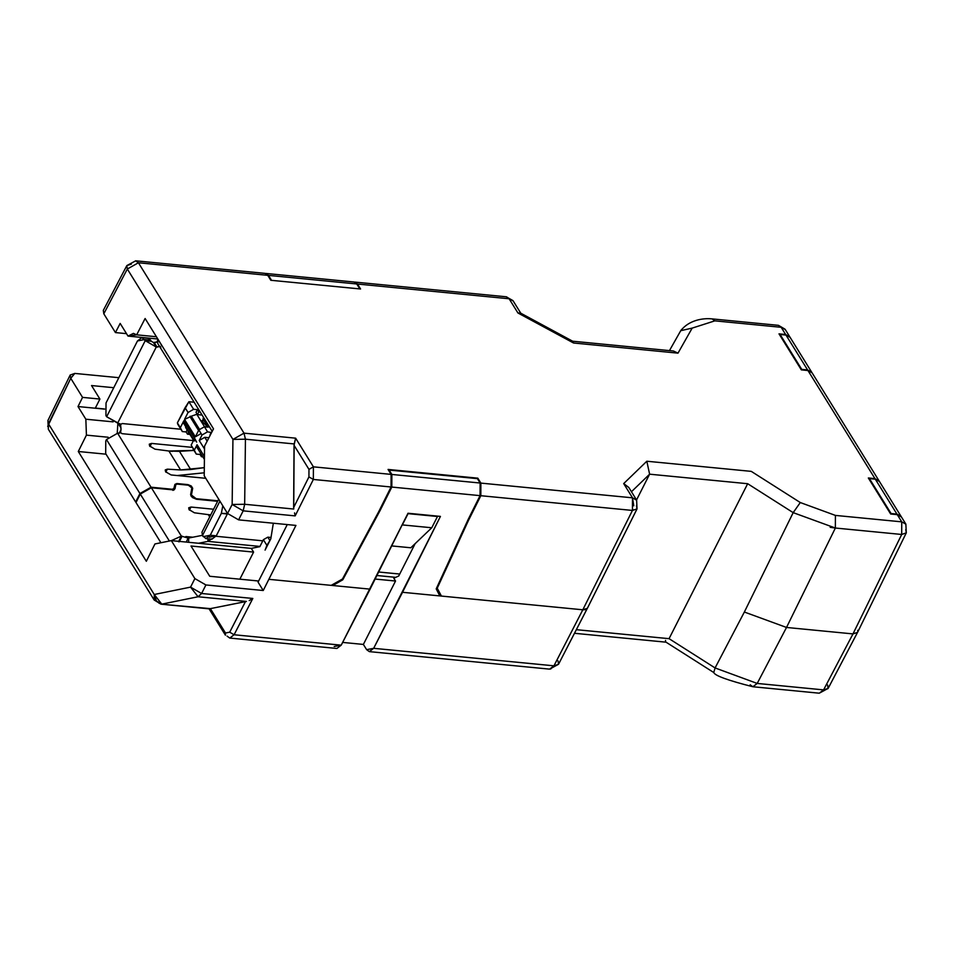 <?xml version="1.0" encoding="UTF-8"?>
<svg xmlns="http://www.w3.org/2000/svg" width="954" height="954" viewBox="0 0 954 954"><rect width="100%" height="100%" fill="white"/><g stroke="black" fill="none" stroke-linecap="round" stroke-linejoin="round"><path stroke-width="1.43" d="M199.589 429.515L191.325 416.182L190.609 417.59L198.587 430.469L190.597 417.602L191.325 416.182L197.156 414.179L191.325 416.182L199.589 429.515M204.025 418.198L208.139 424.828L204.347 421.346L204.025 418.198M203.917 418.031L207.686 424.971L203.929 418.043M203.405 417.196L206.422 425.627M204.526 426.772L196.715 414.167L204.526 426.772M185.601 427.452L186.316 426.044L185.601 427.452L193.59 440.331L185.601 427.452M206.422 425.639L202.618 421.942L203.417 417.22M196.023 412.355L197.383 409.683L193.614 409.314L188.057 412.474L184.551 419.366L191.241 416.326L184.551 419.366L195.367 436.825L198.873 429.92L204.43 426.772L208.199 427.13L204.43 426.772L198.873 429.92L195.367 436.825L200.924 433.665L195.367 436.825L184.551 419.366L188.057 412.474L193.614 409.314L197.383 409.683L196.023 412.355L197.418 414.608L198.778 411.937L197.383 409.683L198.778 411.937L200.233 412.068L198.778 411.937L197.418 414.608L196.023 412.355M190.597 417.602L190.108 416.218L190.967 417.602M194.127 402.218L188.904 401.717L193.614 409.314L188.904 401.717L185.088 407.68L188.057 412.474L185.088 407.68L177.372 422.896L180.33 427.678L183.836 420.786L194.652 438.232L191.158 445.136L194.294 450.205L197.084 444.707L204.442 456.584L197.084 444.707L194.294 450.205L191.158 445.136L194.652 438.232L183.836 420.786L180.33 427.678L177.372 422.896L188.904 401.717L194.127 402.218M204.538 449.048L199.219 440.486L202.01 434.988L198.873 429.92L202.01 434.988L207.567 431.84L204.43 426.772L207.567 431.84L211.585 432.591L207.567 431.84L202.01 434.988L199.219 440.486L204.538 449.048M202.081 415.062L197.418 414.608L202.081 415.062M208.258 425.019L206.803 424.876L208.199 427.13L206.803 424.876L205.444 427.559L206.803 424.876L208.258 425.019M177.611 423.97L182.321 431.578L180.33 427.678L182.321 431.578L186.09 431.935L187.449 429.264L186.09 431.935L182.321 431.578L177.611 423.97M207.149 441.153L204.788 437.326L199.219 440.486L204.788 437.326L208.926 437.731L204.788 437.326L207.149 441.153M209.987 434.881L211.347 432.198L209.987 434.881M186.674 426.044L183.836 420.786L183.764 423.528L193.853 439.806M194.58 440.986L194.652 438.232L196.643 442.119M193.137 449.024L196.274 454.092L194.294 450.205L196.274 454.092L200.054 454.462L200.638 453.305L200.054 454.462L196.274 454.092L193.137 449.024M199.064 448.595L197.084 444.707L197.013 447.462L204.406 459.399M189.929 434.428L187.485 434.189L186.09 431.935L187.485 434.189L188.844 431.518L187.485 434.189L189.929 434.428M202.82 456.847L201.449 456.716L200.054 454.462L201.449 456.716L202.033 455.559L201.449 456.716L202.82 456.847M160.26 346.409L160.797 347.471L160.212 346.326L156.265 347.029L117.676 423.099L120.574 424.47L122.207 423.54L180.878 429.24L122.207 423.54L120.621 424.542L121.015 429.634L120.621 424.542M120.574 432.651L122.136 433.676L193.447 440.605L122.136 433.676L120.514 432.746L117.604 433.247L151.054 487.208L172.257 489.259L174.177 488.412L174.916 484.393L176.836 483.535L187.974 484.62L191.301 486.003L192.684 488.269L191.432 495.031L192.803 497.296L196.13 498.68L217.882 500.79L196.13 498.68L191.432 495.031L192.684 488.269L187.986 484.62L176.836 483.535L174.916 484.393L173.497 489.831M205.766 478.312L171.112 474.949L165.591 471.765L167.344 469.153L180.616 469.952L168.882 451.015L154.953 449.167L149.54 445.864L151.567 443.419L192.291 447.366L151.567 443.419L149.277 444.182L149.635 446.007L154.953 449.167L168.882 451.015L180.616 469.952L167.344 469.153L165.245 469.94L165.591 471.765L171.112 474.949L205.766 478.312M157.446 341.866L153.475 342.522L157.028 347.101L160.236 346.374M155.907 342.45L157.195 341.949M172.412 451.349L168.822 451.003L172.412 451.349M117.235 433.211L117.879 423.123L117.235 433.211M144.853 339.576L150.577 340.125L151.269 341.258L145.235 340.661L156.265 347.029L145.235 340.661L106.645 416.743L117.676 423.099L156.265 347.029L153.475 342.522L151.269 341.258L153.475 342.522L157.028 347.101L154.238 342.593M118.427 423.182L106.645 416.743L145.235 340.661L144.543 339.541L137.471 340.96L106.025 402.946L105.942 415.61L106.645 416.743L105.942 415.61L106.025 402.946L137.471 340.96L141.836 337.585L145.235 340.661L151.269 341.258L150.577 340.125L144.543 339.541L150.577 340.125L147.87 338.169L141.836 337.585M117.902 423.016L121.027 428.048L117.902 423.016M120.55 424.411L119.703 423.564M119.143 433.331L121.015 429.634L119.143 433.331M174.177 488.412L172.006 489.772L151.054 487.208L139.94 493.516L106.49 439.555L117.604 433.247L106.49 439.555L139.94 493.516L151.054 487.208L117.604 433.247L120.55 432.699L121.015 429.634M135.647 501.971L139.94 493.516L135.647 501.971L105.691 453.639L135.647 501.971M191.277 491.036L192.684 488.269L191.277 491.036M190.931 496.008L191.432 495.031L190.931 496.008M165.841 472.123L167.344 469.153L165.841 472.123M204.311 467.651L180.616 469.952L190.705 469.523L179.435 451.337L168.882 451.015L193.996 450.419L179.435 451.337L190.705 469.523L204.311 467.651M177.194 475.533L204.251 472.802L177.194 475.533M149.993 446.508L151.567 443.419L149.993 446.508M161.918 345.897L157.672 338.742L157.804 343.619L212.205 431.387M216.033 536.279L262.803 540.823L216.033 536.279M207.936 541.383L259.953 546.427L207.936 541.383L198.551 543.255L207.936 541.383L211.871 538.76L207.936 541.383L207.96 538.807L207.936 541.383M181.355 536.1L185.291 537.257L185.887 536.542L192.935 537.221L185.887 536.542L185.338 537.162L188.26 538.116L202.379 535.337L188.26 538.116L181.355 536.1L178.493 541.729L181.355 536.1L151.4 487.768L181.355 536.1L171.41 540.62L181.355 536.1M185.291 537.257L185.887 536.542M175.751 484.739L174.343 487.506L175.751 484.739L177.182 484.095L188.332 485.181L191.861 487.911L190.597 494.685L196.476 499.252L217.619 501.303L196.476 499.252L192.326 497.511L190.597 494.685L191.861 487.923L190.824 486.218L188.332 485.181L177.182 484.095L175.751 484.739L174.999 488.758L172.614 489.831L151.4 487.768L172.614 489.831L174.999 488.758L175.81 484.56L174.355 487.411M209.713 516.901L208.306 514.635L194.377 512.787L188.964 509.484L190.991 507.039L213.601 509.233L190.991 507.039L188.701 507.802L189.059 509.627L194.377 512.787L208.306 514.635L209.713 516.901M188.081 538.104L186.257 542.063L188.26 538.116M106.49 439.555L105.775 440.963L105.691 453.639L105.775 440.963L106.49 439.555M218.693 499.18L201.962 532.153L202.487 535.516L219.921 501.16L204.991 530.603M179.257 541.8L182.107 536.172L179.257 541.8M140.286 494.077L151.4 487.768L140.286 494.077L169.371 541.013L140.286 494.077L135.993 502.531L140.286 494.077M210.727 514.898L208.306 514.635L210.727 514.898M189.429 510.128L190.991 507.039L189.429 510.128M208.246 514.623L210.739 514.862L208.246 514.623M188.665 542.301L188.689 538.068L188.665 542.301M172.889 490.38L174.32 489.736M205.885 538.605L211.919 539.189L216.284 535.814L210.25 535.23L205.885 538.605L202.487 535.516L203.19 536.649L210.25 535.23L221.328 513.395L227.589 513.526L216.284 535.814L209.224 537.233M221.328 513.395L222.807 505.823L221.328 513.395L210.25 535.23L216.284 535.814L227.362 513.979L221.328 513.395M160.916 542.731L135.993 502.531L160.916 542.731M203.5 420.309L201.986 420.595M649.614 474.186L631.441 491.751L649.614 474.186L636.533 499.968L649.614 474.186L747.674 483.714L649.614 474.186L646.824 461.235L751.275 471.371L800.299 502.543L835.418 515.41L901.745 521.85L897.285 514.659L890.666 514.015L868.331 477.978L890.666 514.015L897.285 514.659L901.613 521.635M905.751 529.565L906.3 532.869L901.697 534.467L852.983 633.909L823.588 689.885L757.202 683.434L715.083 667.943L669.064 638.667L576.359 629.676L669.064 638.667L747.674 483.714L669.064 638.667L715.083 667.943L744.358 612.027L793.179 512.644L747.674 483.714L793.179 512.644L744.358 612.027L786.513 627.458L852.983 633.909L901.697 534.467L835.37 528.027L786.513 627.458L835.37 528.027L830.171 527.323M789.745 336.774L785.285 329.571L781.171 327.294L785.631 334.496L789.912 337.06L785.631 334.496L779.001 333.852L801.336 369.878L779.001 333.852L785.631 334.496L781.171 327.294L714.844 320.854L692.175 328.104L677.996 353.147L573.545 342.999L517.939 312.984L509.126 298.769L357.5 284.042L360.564 288.99L270.805 280.273L267.74 275.324L138.413 262.767L244.009 433.152L295.645 438.172L313.413 466.84L391.104 474.388L388.051 469.44L477.811 478.157L480.876 483.106L632.502 497.821L623.689 483.595L646.824 461.235L623.689 483.595L632.502 497.821L636.616 500.099L628.841 487.542M213.517 428.847L145.115 318.505L136.672 334.83L156.432 336.75L136.672 334.83L133.429 333.375L128.015 336.094L120.168 323.43L115.434 332.576L103.807 313.806L103.318 310.36L103.807 313.806L115.434 332.576L126.5 333.65L115.434 332.576L120.168 323.43L128.015 336.094L157.577 338.968L128.015 336.094L136.672 334.83L145.115 318.505L213.517 428.847L204.561 446.15L213.517 428.847M558.03 660.86L558.531 664.27L549.611 669.136L553.952 665.82L373.658 648.315L402.528 592.291L582.811 609.797L632.442 510.438L480.828 495.71L468.39 520.598L437.23 588.224L436.813 587.545L441.428 596.071L436.527 588.165L441.428 596.071L437.23 588.224L468.39 520.598L467.973 519.918L468.39 520.598L480.828 495.71L480.876 483.106L477.811 478.157L388.051 469.44L391.104 474.388L391.057 486.993L313.353 479.457L295.156 515.887L243.187 510.843L238.595 519.858L295.931 525.415L263.232 590.514L258.057 582.155L287.261 524.581L258.057 582.155L263.232 590.514L295.931 525.415L238.595 519.858L227.565 513.49L204.216 475.807L204.561 446.15L204.216 475.807L227.565 513.49L232.156 504.475L232.931 439.412L127.323 269.016L103.807 313.806L127.323 269.016L232.931 439.412L245.44 439.198L244.665 504.272L293.737 509.042L294.154 443.932L245.44 439.198L294.154 443.932L295.645 438.172L244.009 433.152L245.44 439.198L244.009 433.152L232.931 439.412L244.009 433.152L138.413 262.767L267.74 275.324L270.805 280.273L360.564 288.99L357.5 284.042L354.805 282.086L357.5 284.042L509.126 298.769L517.939 312.984L573.545 342.999L677.996 353.147L692.175 328.104L680.739 330.692L692.175 328.104L714.844 320.854L781.171 327.294L778.464 325.338L784.987 329.154M294.035 445.279L293.629 507.576L308.929 476.928L308.965 469.368L294.035 445.279L308.965 469.368L308.929 476.928L313.353 479.457L391.057 486.993L378.619 511.881L342.462 579.018L331.181 585.362L342.462 579.018L378.619 511.881L391.057 486.993L391.104 474.388L313.413 466.84L313.353 479.457L313.413 466.84L308.965 469.368L313.413 466.84L295.645 438.172L294.035 445.279M879.075 480.899L812.081 372.799L807.955 370.522L874.961 478.622L879.242 481.186L874.961 478.622L868.331 477.978L874.961 478.622L807.955 370.522L801.336 369.878L807.955 370.522L812.283 377.498M156.647 342.2L157.148 341.222L156.647 342.2M265.069 550.112L270.793 538.843L273.333 523.233L270.793 538.843L265.069 550.112M408.073 513.646L437.492 516.496L408.073 513.646L402.349 524.915L431.768 527.765L437.492 516.496L431.768 527.765L410.828 547.775L431.768 527.765L402.349 524.915L408.073 513.646M391.677 545.915L410.828 547.775L391.677 545.915M399.726 574.046L378.655 572.006L399.726 574.046M376.89 575.512L395.719 577.349L376.89 575.512M262.016 274.776L267.74 275.324L265.033 273.369L135.706 260.812L138.413 262.767L127.323 269.016L126.822 265.606L131.378 264.127M477.811 478.157L477.489 478.789L477.811 478.157M636.473 505.596L637.022 508.911L632.442 510.438L632.502 497.821L480.876 483.106L480.828 495.71L632.442 510.438L582.811 609.797L439.806 595.916L436.205 588.868L468.342 519.107L480.065 495.639L391.808 487.065L380.086 510.533L342.784 579.793L332.803 585.517L269.004 579.328L332.803 585.517L332.314 584.73L332.803 585.517L370.092 589.143L341.222 645.166L334.186 646.514M905.859 524.14L901.745 521.85L901.697 534.467L901.745 521.85L905.871 524.128L901.411 516.937L897.285 514.659L901.745 521.85L835.418 515.41L835.37 528.027L901.697 534.467L906.288 532.857L857.574 632.347L852.983 633.909L857.539 632.395L828.144 688.394L823.588 689.885L852.983 633.909L786.513 627.458L757.202 683.434L752.873 686.749L750.166 684.793M712.125 318.898L714.844 320.854L712.137 318.898C703.456 317.921 689.134 319.876 680.739 330.692L669.458 350.619M793.179 512.644L835.37 528.027L835.418 515.41L800.299 502.543L793.179 512.644L800.299 502.543L751.275 471.371L646.824 461.235M677.996 353.147L673.429 351M573.545 342.999L572.758 341.27M520.288 312.96L517.939 312.984L520.991 313.556L521.337 314.82M628.722 487.399L623.689 483.595M521.027 313.604L513.24 301.047L506.431 296.801L354.805 282.086M681.299 329.846L680.584 330.966M154.369 600.257L154.25 594.497L190.561 587.127L194.878 578.589L205.909 584.957L263.232 590.514L205.909 584.957L201.592 593.483L252.81 598.456L234.1 634.756L341.222 645.166L234.1 634.756L229.771 638.071L336.893 648.47L341.222 645.166L408.002 513.252L440.438 516.4L408.002 513.252L370.092 589.143L332.803 585.517L342.784 579.793L380.086 510.533L391.808 487.065L391.867 474.46L480.124 483.022L480.065 495.639L468.342 519.107L436.205 588.868L439.806 595.916L402.528 592.291L440.438 516.4L373.658 648.315L369.329 651.63L366.634 649.662L373.658 648.315L553.952 665.82L582.811 609.797L587.354 608.294L558.531 664.27L553.952 665.82L550.613 669.04M632.884 509.448L632.442 510.438L637.022 508.911L636.628 500.123M636.664 500.206L632.502 497.821L633.79 505.811M506.228 296.813L512.906 300.57M232.931 439.412L232.156 504.475L244.665 504.272L245.44 439.198L232.931 439.412M244.665 504.272L243.187 510.843L295.156 515.887L294.547 512.882L295.156 515.887L313.353 479.457L308.929 476.928L293.629 507.576L293.737 509.042L244.665 504.272L232.156 504.475L227.565 513.49L238.595 519.858L243.187 510.843L232.156 504.475L243.187 510.843L244.665 504.272M103.294 310.408L126.822 265.606L127.323 269.016L138.413 262.767L135.611 260.8M901.053 516.364L896.939 514.087L901.053 516.364L879.421 481.46L875.307 479.182L896.939 514.087L891.072 513.526L869.44 478.61L869.118 479.242L869.44 478.61L875.307 479.182L879.636 486.158M891.072 513.526L896.939 514.087L875.307 479.182L869.44 478.61L891.072 513.526M363.379 644.427L342.641 642.412L363.379 644.427L395.54 581.034L375.125 579.054L395.54 581.034L363.379 644.427L366.634 649.662L363.379 644.427M801.491 369.89L780.11 334.484L779.788 335.116L780.11 334.484L785.977 335.057L807.609 369.961L811.723 372.239L807.609 369.961L801.491 369.89M811.723 372.239L790.091 337.334L785.977 335.057L790.306 342.033M259.834 546.678L263.376 539.69L267.824 537.162L271.008 537.472L267.824 537.162L269.922 540.548L267.824 537.162L263.376 539.69L259.834 546.678L251.296 548.383L259.834 546.678M265.331 549.599L266.87 545.318L263.376 539.69L266.87 545.318L269.922 540.548L265.331 549.599M857.646 630.32L857.789 631.083M225.49 633.003L210.381 608.628L160.952 604.168L210.381 608.628L225.49 633.003L225.43 635.197L225.49 633.003L229.699 632.192L225.49 633.003M227.076 636.115L229.771 638.071L234.1 634.756L229.699 632.192L245.464 601.604L210.381 608.628L246.394 601.449L198.074 596.763L161.763 604.132L156.444 601.008L154.25 594.497L48.463 423.814L48.308 429.181M665.952 642.114L713.759 672.522L715.083 667.943L713.759 672.522C714.832 675.635 727.866 680.381 752.873 686.749L819.259 693.2L823.588 689.885L819.259 693.2L828.144 688.394M752.873 686.749L757.202 683.434L823.588 689.885L828.024 688.609L827.643 684.984M665.582 641.35L665.51 640.432M415.133 543.661L398.748 575.966L393.799 578.219L395.54 581.034L393.799 578.219L398.748 575.966L415.133 543.661M780.11 334.484L801.742 369.389L807.609 369.961L785.977 335.057L780.11 334.484M47.7 426.366L70.751 378.309L70.179 375.041L74.806 373.419L118.845 377.689L74.806 373.419L70.751 378.309L82.557 397.377L78.001 406.547L104.535 409.123L78.001 406.547L85.848 419.211L86.42 435.131L108.124 437.242L86.42 435.131L78.288 451.492L146.332 561.274L154.953 543.947L171.338 540.62L251.296 548.383L253.597 552.092L239.848 579.185L253.597 552.092L251.296 548.383L171.338 540.62L154.953 543.947L146.332 561.274L78.288 451.492L86.42 435.131L85.848 419.211L78.001 406.547L82.557 397.377L70.751 378.309L48.463 423.814L154.25 594.497L154.25 600.09M388.827 470.704L389.149 470.083L477.405 478.646L389.149 470.083L388.827 470.704M158.245 602.212L159.163 603.333M194.878 578.589L171.338 540.62L194.878 578.589L190.561 587.127L201.592 593.483L205.909 584.957L194.878 578.589M48.463 423.814L47.915 420.499L48.463 423.814M359.205 288.847L270.948 280.285L359.205 288.847M715.083 667.943L757.202 683.434L786.513 627.458L744.358 612.027L715.083 667.943M78.288 451.492L106.037 454.187L78.288 451.492M258.629 581.01L209.737 576.264L190.991 546.01L253.597 552.092L190.991 546.01L209.737 576.264L258.629 581.01M82.557 397.377L99.908 399.058L91.536 385.547L113.753 387.706L91.536 385.547L99.908 399.058L82.557 397.377M95.328 408.085L104.535 408.98L95.328 408.085M85.848 419.211L113.156 421.859L85.848 419.211M342.784 579.793L342.343 579.09L342.784 579.793M380.086 510.533L379.644 509.83L380.086 510.533M391.867 474.46L389.149 470.083L391.867 474.46L391.808 487.065L480.065 495.639L480.124 483.022L477.405 478.646L480.124 483.022L391.867 474.46M198.074 596.763L246.394 601.449L245.464 601.604L229.699 632.192L234.1 634.756L252.81 598.456L201.592 593.483L198.074 596.763L190.561 587.127L154.25 594.497L161.763 604.132L198.074 596.763L201.592 593.483L190.561 587.127L198.074 596.763M249.232 600.603L252.81 598.456L249.232 600.603M95.269 408.217L99.908 399.058L95.269 408.217M351.024 283.41L356.748 283.97L359.467 288.346L356.748 283.97L268.491 275.396L271.21 279.784L268.491 275.396L265.796 273.44L268.491 275.396L356.748 283.97L354.053 282.014L265.796 273.44M585.398 609.654L582.811 609.797L553.952 665.82L558.531 664.27M785.285 329.571L778.464 325.338L712.137 318.898M673.262 350.989L572.507 341.198M572.794 341.282L520.395 312.995M906.3 532.869L905.859 524.128M587.402 608.247L637.022 508.911M506.431 296.801L513.228 301.023M126.822 265.606L135.706 260.812M209.009 608.7L225.43 635.197M154.166 599.983L160.952 604.168L209.272 608.867M154.131 599.935L48.344 429.252L47.915 420.499L70.202 374.982M666.178 642.197L574.499 633.289M549.611 669.136L369.329 651.63"/></g></svg>
